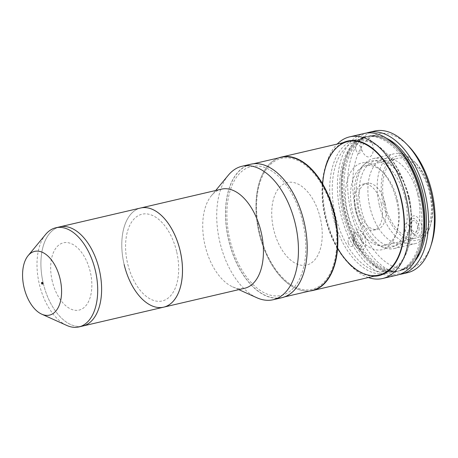 <?xml version="1.0" encoding="UTF-8"?>
<svg xmlns="http://www.w3.org/2000/svg" width="458" height="458" viewBox="0 0 458 458"><rect width="100%" height="100%" fill="white"/><g stroke="black" fill="none" stroke-linecap="round" stroke-linejoin="round"><path stroke-width="0.34" stroke-dasharray="2.29 1.72" d="M124.152 264.552A50.901 28.825 -103.1 0 1 140.566 208.018A50.901 28.825 -103.1 0 0 124.175 264.547A50.901 28.825 -103.1 0 0 163.712 307.152M43.287 283.41A50.901 28.825 76.9 0 1 59.7 226.876A50.901 28.825 -103.1 0 0 43.287 283.41A50.901 28.825 -103.1 0 0 82.818 326.016A50.901 28.825 76.9 0 1 43.287 283.41M52.275 281.172A34.539 19.562 76.9 0 1 63.256 242.849A34.539 19.562 76.9 0 1 90.243 271.72A34.539 19.562 76.9 0 1 79.263 310.043A34.539 19.562 76.9 0 1 52.275 281.172M221.517 189.143A50.901 28.825 -103.1 0 0 211.327 195.806A50.901 28.825 -103.1 0 0 205.098 245.671A50.901 28.825 -103.1 0 0 232.549 286.811A50.901 28.825 -103.1 0 0 244.635 288.282M228.302 175.225A68.534 38.816 -103.1 0 0 219.92 242.368A68.534 38.816 -103.1 0 0 256.881 297.757M250.778 164.21A68.534 38.816 -103.1 0 0 228.674 240.33A68.534 38.816 -103.1 0 0 281.91 297.694M302.709 221.901A66.17 37.476 -103.1 0 0 251.007 166.586A66.17 37.476 -103.1 0 0 229.973 240.003A66.17 37.476 -103.1 0 0 281.676 295.318A66.17 37.476 -103.1 0 0 302.709 221.901M176.605 251.494A44.535 25.224 -103.1 0 0 141.808 214.264A44.535 25.224 -103.1 0 0 127.65 263.682A44.535 25.224 -103.1 0 0 162.447 300.912A44.535 25.224 -103.1 0 0 176.605 251.494M42.537 283.903A0.91 0.515 -103.1 0 0 42.869 284A0.91 0.515 -103.1 0 0 43.161 282.992A0.91 0.515 -103.1 0 0 42.457 282.231A0.91 0.515 -103.1 0 0 42.205 282.466M45.6 234.456A50.901 28.825 -103.1 0 0 39.371 284.321A50.901 28.825 -103.1 0 0 66.822 325.461M417.748 227.769A5.817 3.292 -103.1 0 0 414.25 220.808A5.817 3.292 -103.1 0 0 410.803 224.918A5.817 3.292 -103.1 0 0 414.301 231.874A5.817 3.292 -103.1 0 0 417.748 227.769M419.156 228.347A8.181 4.632 76.9 0 1 414.313 234.124A8.181 4.632 76.9 0 1 409.395 224.34A8.181 4.632 76.9 0 1 414.238 218.558A8.181 4.632 76.9 0 1 419.156 228.347M309.751 291.013A68.534 38.816 76.9 0 1 259.314 233.179A68.534 38.816 76.9 0 1 278.704 157.884M408.221 197.272A68.534 38.816 -103.1 0 0 354.99 139.908A68.534 38.816 -103.1 0 0 332.886 216.021A68.534 38.816 -103.1 0 0 386.117 273.392A68.534 38.816 -103.1 0 0 408.221 197.272M320.262 218.014A42.354 23.988 -103.1 0 0 287.166 182.605A42.354 23.988 -103.1 0 0 273.701 229.601A42.354 23.988 -103.1 0 0 306.797 265.01A42.354 23.988 -103.1 0 0 320.262 218.014M385.001 203.077A23.633 13.385 76.9 0 1 377.381 229.321A23.633 13.385 76.9 0 1 359.026 209.541A23.633 13.385 76.9 0 1 366.646 183.292A23.633 13.385 76.9 0 1 385.001 203.077M381.405 203.913A23.633 13.385 76.9 0 1 373.78 230.162A23.633 13.385 76.9 0 1 355.425 210.382A23.633 13.385 76.9 0 1 363.045 184.133A23.633 13.385 76.9 0 1 381.405 203.913M408.679 197.18A66.713 37.785 76.9 0 1 387.474 271.205A66.713 37.785 76.9 0 1 335.342 215.437A66.713 37.785 76.9 0 1 356.553 141.413A66.713 37.785 76.9 0 1 408.679 197.18M348.24 242.666A4.546 2.576 76.9 0 1 349.683 237.622A4.546 2.576 76.9 0 1 353.233 241.423A4.546 2.576 76.9 0 1 351.79 246.461A4.546 2.576 76.9 0 1 348.24 242.666M404.483 228.668A4.546 2.576 76.9 0 1 405.925 223.624A4.546 2.576 76.9 0 1 409.481 227.42A4.546 2.576 76.9 0 1 408.032 232.464A4.546 2.576 76.9 0 1 404.483 228.668M355.826 149.457A4.546 2.576 76.9 0 1 357.269 144.419A4.546 2.576 76.9 0 1 360.818 148.215A4.546 2.576 76.9 0 1 359.375 153.258A4.546 2.576 76.9 0 1 355.826 149.457M396.491 200.215A44.535 25.224 76.9 0 1 396.244 233.878A44.535 25.224 76.9 0 1 371.701 248.459A44.535 25.224 76.9 0 1 347.536 212.403A44.535 25.224 76.9 0 1 352.929 168.83A44.535 25.224 76.9 0 1 381.548 170.863A44.535 25.224 76.9 0 1 396.491 200.215M397.412 200.031A40.899 23.163 76.9 0 1 397.183 230.946A40.899 23.163 76.9 0 1 384.222 245.459A40.899 23.163 76.9 0 1 352.448 211.224A40.899 23.163 76.9 0 1 365.639 165.796A40.899 23.163 76.9 0 1 383.684 173.072A40.899 23.163 76.9 0 1 397.412 200.031M429.512 192.543A40.899 23.163 76.9 0 1 416.316 237.977A40.899 23.163 76.9 0 1 384.548 203.736A40.899 23.163 76.9 0 1 397.739 158.308A40.899 23.163 76.9 0 1 429.512 192.543M383.249 204.062A43.264 24.503 76.9 0 1 388.493 161.737A43.264 24.503 76.9 0 1 416.288 163.706A43.264 24.503 76.9 0 1 430.812 192.223A43.264 24.503 76.9 0 1 430.566 224.924A43.264 24.503 76.9 0 1 406.727 239.087A43.264 24.503 76.9 0 1 383.249 204.062M379.316 205.001A46.172 26.152 76.9 0 1 394.206 153.722A46.172 26.152 76.9 0 1 414.576 161.937A46.172 26.152 76.9 0 1 430.073 192.371A46.172 26.152 76.9 0 1 429.816 227.271A46.172 26.152 76.9 0 1 415.183 243.65A46.172 26.152 76.9 0 1 379.316 205.001M409.063 197.266A46.172 26.152 -103.1 0 0 373.196 158.617A46.172 26.152 -103.1 0 0 358.305 209.901A46.172 26.152 -103.1 0 0 394.172 248.551A46.172 26.152 -103.1 0 0 409.063 197.266M368.341 277.537A72.713 41.18 76.9 0 1 350.61 265.543A72.713 41.18 76.9 0 1 326.21 217.619A72.713 41.18 76.9 0 1 326.617 162.653A72.713 41.18 76.9 0 1 337.208 144.052M397.281 275.081A72.713 41.18 76.9 0 1 340.804 214.212A72.713 41.18 76.9 0 1 364.253 133.455M374.043 276.208A69.078 39.125 76.9 0 1 348.475 263.327A69.078 39.125 76.9 0 1 325.289 217.802A69.078 39.125 76.9 0 1 325.678 165.584A69.078 39.125 76.9 0 1 342.916 142.724M337.609 248.184A68.534 38.816 76.9 0 1 325.592 217.727A68.534 38.816 76.9 0 1 322.632 183.973M361.379 148.215A10.362 5.868 76.9 0 1 364.677 136.719A10.362 5.868 76.9 0 1 372.772 145.381A10.362 5.868 76.9 0 1 369.474 156.876A10.362 5.868 76.9 0 1 361.379 148.215M410.042 227.42A10.362 5.868 76.9 0 1 413.334 215.924A10.362 5.868 76.9 0 1 421.429 224.586A10.362 5.868 76.9 0 1 418.137 236.082A10.362 5.868 76.9 0 1 410.042 227.42M353.794 241.418A10.362 5.868 76.9 0 1 357.091 229.922A10.362 5.868 76.9 0 1 365.186 238.584A10.362 5.868 76.9 0 1 361.894 250.079A10.362 5.868 76.9 0 1 353.794 241.418M405.147 198.2A44.357 25.121 -103.1 0 0 370.488 161.119A44.357 25.121 -103.1 0 0 356.387 210.337A44.357 25.121 -103.1 0 0 391.046 247.412A44.357 25.121 -103.1 0 0 405.147 198.2M356.318 244.423A5.817 3.292 -103.1 0 0 361.047 244.343A5.817 3.292 -103.1 0 0 359.748 236.259A5.817 3.292 -103.1 0 0 355.013 236.339A5.817 3.292 -103.1 0 0 356.318 244.423M355.62 246.078A8.181 4.632 76.9 0 1 353.788 234.714A8.181 4.632 76.9 0 1 360.44 234.605A8.181 4.632 76.9 0 1 362.272 245.969A8.181 4.632 76.9 0 1 355.62 246.078M281.166 157.312A68.351 38.712 -103.1 0 0 256.629 194.925A68.351 38.712 -103.1 0 0 270.947 263.333A68.351 38.712 -103.1 0 0 312.213 290.441M306.408 259.898A68.351 38.712 -103.1 0 0 292.084 191.496A68.351 38.712 -103.1 0 0 250.818 164.388A68.351 38.712 -103.1 0 0 226.281 202.001A68.351 38.712 -103.1 0 0 240.599 270.409A68.351 38.712 -103.1 0 0 281.865 297.517A68.351 38.712 -103.1 0 0 306.408 259.898M336.115 252.364A67.263 38.094 -103.1 0 0 304.129 164.262A67.263 38.094 -103.1 0 0 257.264 195.389A67.263 38.094 -103.1 0 0 289.25 283.491A67.263 38.094 -103.1 0 0 336.115 252.364M374.467 131.068A72.713 41.18 -103.1 0 0 351.011 211.831A72.713 41.18 -103.1 0 0 407.494 272.699M399.445 274.462A72.713 41.18 76.9 0 1 345.177 213.193A72.713 41.18 76.9 0 1 366.463 133.049M431.476 243.971A69.078 39.125 76.9 0 1 393.411 266.585A69.078 39.125 76.9 0 1 355.929 210.651A69.078 39.125 76.9 0 1 364.299 143.073A69.078 39.125 76.9 0 1 408.685 146.228M409.126 197.278A43.63 24.709 76.9 0 1 395.254 245.683A43.63 24.709 76.9 0 1 361.162 209.214A43.63 24.709 76.9 0 1 375.033 160.804A43.63 24.709 76.9 0 1 409.126 197.278M417.879 195.234A43.63 24.709 76.9 0 1 404.008 243.645A43.63 24.709 76.9 0 1 369.921 207.171A43.63 24.709 76.9 0 1 383.787 158.766A43.63 24.709 76.9 0 1 417.879 195.234M386.581 138.305A69.078 39.125 -103.1 0 0 369.457 135.974A69.078 39.125 -103.1 0 0 347.175 212.695A69.078 39.125 -103.1 0 0 400.83 270.518A69.078 39.125 -103.1 0 0 415.16 260.854M369.457 135.974L367.997 136.312A69.078 39.125 -103.1 0 1 397.407 147.539A69.078 39.125 -103.1 0 0 367.997 136.312A69.078 39.125 -103.1 0 0 345.716 213.039A69.078 39.125 -103.1 0 0 399.376 270.861A69.078 39.125 -103.1 0 0 420.788 247.784A69.078 39.125 -103.1 0 1 399.376 270.861L397.916 271.199A69.078 39.125 -103.1 0 0 420.192 194.478A69.078 39.125 -103.1 0 0 366.537 136.656A69.078 39.125 -103.1 0 0 344.256 213.376A69.078 39.125 -103.1 0 0 397.916 271.199A69.078 39.125 -103.1 0 0 420.192 194.478A69.078 39.125 -103.1 0 0 366.537 136.656A69.078 39.125 -103.1 0 0 344.256 213.376A69.078 39.125 -103.1 0 0 397.916 271.199L396.456 271.537A69.078 39.125 -103.1 0 0 418.732 194.816A69.078 39.125 -103.1 0 0 365.078 136.994A69.078 39.125 -103.1 0 0 342.802 213.714A69.078 39.125 -103.1 0 0 396.456 271.537M365.078 136.994L367.997 136.312A69.078 39.125 -103.1 0 0 345.716 213.039A69.078 39.125 -103.1 0 0 399.376 270.861L400.83 270.518M211.327 195.806L215.707 190.494M232.549 286.811L238.83 289.633M42.869 284L42.285 284.137M42.457 282.231L41.873 282.368M347.691 141.608L354.99 139.908M378.823 275.092L386.117 273.392M373.78 230.162L377.381 229.321M363.045 184.133L366.646 183.292M397.183 230.946L396.244 233.878M384.222 245.459L416.316 237.977M416.288 163.706L414.576 161.937M373.196 158.617L394.206 153.722M394.172 248.551L415.183 243.65M430.566 224.924L429.816 227.271M365.639 165.796L397.739 158.308M383.684 173.072L381.548 170.863M325.678 165.584L326.617 162.653M348.475 263.327L350.61 265.543M253.572 163.746L250.818 164.388M284.618 296.876L281.865 297.517"/><path stroke-width="0.69" d="M41.741 314.177L66.822 325.461A50.901 28.825 -103.1 0 0 78.908 326.932L163.712 307.152A50.901 28.825 -103.1 0 0 180.126 250.618A50.901 28.825 -103.1 0 0 140.589 208.012L59.7 226.876A50.901 28.825 76.9 0 1 99.237 269.487A50.901 28.825 76.9 0 1 82.818 326.016A50.901 28.825 -103.1 0 0 99.237 269.487A50.901 28.825 -103.1 0 0 59.7 226.876L55.79 227.792A50.901 28.825 -103.1 0 0 45.6 234.456L28.098 255.673A32.724 18.532 -103.1 0 0 24.097 287.727A32.724 18.532 -103.1 0 0 41.741 314.177A32.724 18.532 -103.1 0 0 60.067 278.779A32.724 18.532 -103.1 0 0 28.098 255.673M163.689 307.158L244.635 288.282A50.901 28.825 -103.1 0 0 261.054 231.748A50.901 28.825 -103.1 0 0 221.517 189.143L140.566 208.018A50.901 28.825 -103.1 0 1 180.103 250.623A50.901 28.825 -103.1 0 1 163.689 307.158A50.901 28.825 -103.1 0 1 124.152 264.552M238.83 289.633L256.881 297.757A68.534 38.816 -103.1 0 0 273.151 299.732A68.534 38.816 -103.1 0 0 295.255 223.619A68.534 38.816 -103.1 0 0 242.024 166.254A68.534 38.816 -103.1 0 0 228.302 175.225L215.707 190.494M273.151 299.732L281.91 297.694A68.534 38.816 -103.1 0 0 304.009 221.575A68.534 38.816 -103.1 0 0 250.778 164.21L242.024 166.254M41.581 283.376A0.91 0.515 -103.1 0 0 42.285 284.137A0.91 0.515 -103.1 0 0 42.577 283.13A0.91 0.515 -103.1 0 0 41.873 282.368A0.91 0.515 -103.1 0 0 41.581 283.376M42.205 282.466A0.91 0.515 -103.1 0 0 42.165 283.239A0.91 0.515 -103.1 0 0 42.537 283.903M78.908 326.932A50.901 28.825 -103.1 0 0 95.327 270.397A50.901 28.825 -103.1 0 0 55.79 227.792M278.704 157.884A68.534 38.816 76.9 0 1 281.418 157.065A68.534 38.816 76.9 0 1 334.649 214.43A68.534 38.816 76.9 0 1 312.545 290.549A68.534 38.816 76.9 0 1 309.751 291.013M337.208 144.052A72.713 41.18 76.9 0 1 349.66 136.856A72.713 41.18 76.9 0 1 406.143 197.724A72.713 41.18 76.9 0 1 382.693 278.481A72.713 41.18 76.9 0 1 368.341 277.537M349.66 136.856L364.253 133.455A72.713 41.18 76.9 0 1 420.73 194.318A72.713 41.18 76.9 0 1 397.281 275.081L382.693 278.481M342.916 142.724A69.078 39.125 76.9 0 1 401.225 198.898A69.078 39.125 76.9 0 1 374.043 276.208M322.632 183.973A68.534 38.816 76.9 0 1 357.395 141.476A68.534 38.816 76.9 0 1 400.927 198.972A68.534 38.816 76.9 0 1 387.857 270.707A68.534 38.816 76.9 0 1 337.609 248.184M284.618 296.876L312.213 290.441A68.351 38.712 -103.1 0 0 336.756 252.822A68.351 38.712 -103.1 0 0 322.432 184.414A68.351 38.712 -103.1 0 0 281.166 157.312L253.572 163.746M401.66 274.061L407.494 272.699A72.713 41.18 -103.1 0 0 430.537 246.902A72.713 41.18 -103.1 0 0 430.944 191.936A72.713 41.18 -103.1 0 0 406.544 144.012A72.713 41.18 -103.1 0 0 374.467 131.068L368.627 132.431A72.713 41.18 76.9 0 1 425.11 193.299A72.713 41.18 76.9 0 1 401.66 274.061A72.713 41.18 76.9 0 1 399.445 274.462M406.544 144.012L408.685 146.228A69.078 39.125 76.9 0 1 431.865 191.753A69.078 39.125 76.9 0 1 431.476 243.971L430.537 246.902M366.463 133.049A72.713 41.18 76.9 0 1 368.627 132.431M415.16 260.854A69.078 39.125 -103.1 0 0 423.112 193.797A69.078 39.125 -103.1 0 0 386.581 138.305M421.652 194.135A69.078 39.125 -103.1 0 0 397.407 147.539A69.078 39.125 -103.1 0 1 421.652 194.135A69.078 39.125 -103.1 0 1 420.788 247.784A69.078 39.125 -103.1 0 0 421.652 194.135M281.418 157.065L347.691 141.608M312.545 290.549L378.823 275.092"/></g></svg>
